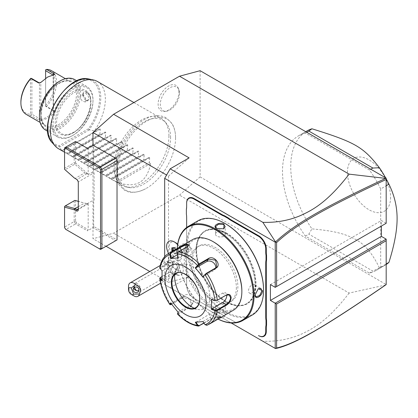 <?xml version="1.0" encoding="UTF-8"?>
<svg xmlns="http://www.w3.org/2000/svg" width="418" height="418" viewBox="0 0 418 418"><rect width="100%" height="100%" fill="white"/><g stroke="black" fill="none" stroke-linecap="round" stroke-linejoin="round"><path stroke-width="0.31" stroke-dasharray="2.09 1.57" d="M200.107 70.694L200.107 176.877L179.51 195.143L113.591 233.197L92.995 238.72L92.995 145.192L117.024 159.065L117.024 239.937L93.679 226.457L93.679 200.635A1.944 1.123 60 0 1 93.679 200.635A1.944 1.123 60 0 0 94.092 199.741L94.092 172.786A1.944 1.123 60 0 0 93.679 171.411L93.679 145.589M175.576 137.95A41.048 23.701 -60 0 1 145.574 188.769A41.048 23.701 -60 0 1 117.526 171.464A41.048 23.701 -60 0 1 146.06 121.476A41.048 23.701 -60 0 1 175.56 136.827A41.048 23.701 -60 0 1 175.576 137.95M178.93 92.07A14.714 8.496 120 0 0 178.246 88.177A14.714 8.496 120 0 0 166.636 87.352A14.714 8.496 120 0 0 158.119 104.087A14.714 8.496 120 0 0 164.812 111.444A14.714 8.496 120 0 0 178.93 92.07M200.107 176.877L386.18 284.527M385.642 284.987L349.124 293.07L179.51 195.143M386.18 284.303L386.18 239.143M386.18 179.484L386.18 223.285L381.373 220.511L381.373 226.06M380.688 188.952L380.688 267.133A77.68 44.851 60 0 1 376.273 270.347A77.68 44.851 60 0 1 369.455 273.09L305.406 236.118A77.68 44.851 60 0 1 298.588 135.793A77.68 44.851 60 0 1 305.406 133.049L369.455 170.021A77.68 44.851 60 0 1 380.688 188.952L386.18 185.78M189.119 157.879L168.522 176.145L166.589 175.027M164.676 284.574L231.201 322.978L164.676 284.574L164.676 256.605M170.173 287.746L189.119 276.805L113.591 233.197M168.522 176.145L168.522 282.322L189.119 276.805M175.664 242.696A8.95 5.168 60 0 0 169.4 245.345A8.95 5.168 60 0 0 173.878 255.988A10.743 6.202 -120 0 0 171.866 255.759A10.743 6.202 -120 0 0 168.94 257.582A10.743 6.202 -120 0 0 170.293 268.649A10.743 6.202 -120 0 0 179.197 275.347A10.743 6.202 -120 0 0 179.463 275.331A10.743 6.202 -120 0 0 183.183 268.633A10.743 6.202 -120 0 0 177.446 258.047A8.95 5.168 60 0 0 181.992 253.658A8.95 5.168 60 0 0 177.687 244.248M231.264 319.848L236.316 322.764L231.264 319.848A20.001 11.547 -120 0 0 228.494 318.563L224.456 316.233A20.001 11.547 -120 0 0 221.681 314.31L194.203 298.447A10.68 6.165 60 0 1 186.647 285.363L186.647 282.176A20.001 11.547 -120 0 0 186.376 278.816L186.376 274.156A20.001 11.547 -120 0 0 186.647 271.11L186.647 217.167A20.001 11.547 -120 0 0 186.376 213.802L186.376 209.141M186.647 202.913L186.647 206.414M270.415 284.574L381.373 220.511M349.124 293.07C328.276 320.209 313.599 328.449 301.488 334.081C289.355 339.353 276.476 341.741 262.838 341.245M168.522 282.322L149.796 271.512M106.067 246.265L92.995 238.72M115.655 240.731L100.55 249.452L65.939 229.472L75.553 223.923L74.179 221.545L75.553 221.216L75.553 200.823L87.226 203.702A1.944 1.123 -120 0 0 88.188 203.806L88.188 229.628L87.503 230.82L92.995 227.648L115.655 240.731L117.024 239.937M93.679 226.457L92.995 227.648M88.188 203.806L77.9 209.747M74.477 178.11L75.073 178.455L84.687 172.9L74.843 164.175L65.234 169.724L75.073 178.455L76.928 179.521A1.944 1.123 60 0 1 78.302 181.903L78.302 208.859L87.022 203.822L78.302 201.319M84.687 172.9L87.226 173.574A1.944 1.123 -120 0 1 88.188 174.583L93.679 171.411M87.503 148.364L88.188 148.761L88.188 174.583M64.571 227.559L64.571 206.56L74.843 200.509L75.553 200.823M65.542 229.242L65.939 229.472L64.571 227.094L74.179 221.545L74.179 201.011M78.302 206.717L84.687 203.033M78.302 209.648L78.302 208.859L94.092 199.741M78.302 182.692L78.302 181.903L94.092 172.786M74.843 164.175L74.843 163.292L74.179 162.795L64.571 168.344L64.571 147.81L75.553 141.467L76.525 142.026L75.553 142.585L74.179 142.261L74.179 162.795M76.928 179.521L76.243 179.123L76.928 179.521L87.022 173.695L88.026 174.04L75.553 162.978L74.843 163.292M88.026 174.04L87.226 173.574M75.553 162.978L75.553 142.585M88.188 148.761L76.525 142.026M64.571 168.344L64.571 169.321M65.234 169.724L64.571 169.227M88.026 204.167L87.226 203.702M75.553 221.216L76.525 222.898L88.188 229.628M76.525 222.898L75.553 223.923L87.503 230.82M179.197 275.347L172.023 273.142A7.77 4.483 60 0 0 175.461 274.328A7.77 4.483 -120 0 0 176.6 273.973A7.77 4.483 -120 0 0 177.07 265.9A7.77 4.483 -120 0 0 169.969 260.168A11.652 9.191 -95.1 0 1 171.866 255.759M173.878 255.988L171.532 257.493A9.703 5.601 -120 0 1 177.049 260.68L177.446 258.047M172.023 273.142A7.77 4.483 60 0 1 167.263 264.902A7.77 4.483 60 0 1 168.83 260.519A7.77 4.483 60 0 1 169.969 260.168M133.995 295.944A7.77 4.483 60 0 1 128.504 286.429M138.969 289.904L139.074 287.756C138.457 286.309 137.271 285.546 135.526 285.468L134.387 285.813L134.424 287.453M133.781 288.028A2.916 2.816 15 0 1 134.387 285.813M135.636 283.242A4.854 2.801 -120 0 0 134.925 283.461A4.854 2.801 -120 0 0 134.627 288.504A4.854 2.801 -120 0 0 139.069 292.088A4.854 2.801 -120 0 0 139.779 291.868A4.854 2.801 -120 0 0 140.077 286.826A4.854 2.801 -120 0 0 135.636 283.242M177.378 269.971A4.854 2.801 -120 0 0 178.089 269.751A4.854 2.801 -120 0 0 178.387 264.704A4.854 2.801 -120 0 0 173.945 261.119A4.854 2.801 -120 0 0 173.235 261.339A4.854 2.801 -120 0 0 172.942 266.386A4.854 2.801 -120 0 0 177.378 269.971M177.075 260.675A10.873 6.28 -120 0 0 179.74 260.21A10.873 6.28 -120 0 0 181.992 255.231A10.873 6.28 -120 0 0 177.624 244.697M168.862 241.374A10.873 6.28 -120 0 0 171.532 257.472M177.049 260.68A10.873 6.28 -120 0 0 179.73 260.215A10.873 6.28 -120 0 0 177.619 244.713M168.585 253.46A10.873 6.28 -120 0 0 171.532 257.493M172.174 251.385L174.29 254.019L176.704 253.804L176.704 250.434L174.599 247.811L172.488 248.026M176.704 250.581L175.712 249.347M174.29 247.576L174.599 247.811L175.664 247.195L173.554 247.383L172.488 247.999M173.773 250.466L175.664 252.817L177.77 252.629L176.704 253.245L176.704 253.804L176.704 250.434L177.77 249.818L175.664 247.195M174.29 254.019L174.599 253.433L176.704 253.245M173.554 247.383L173.554 247.931M177.77 252.629L177.77 249.818M175.664 252.817L174.599 253.433L172.707 251.082M228.494 318.563L228.191 318.385A20.393 11.772 60 0 1 230.992 319.686M228.191 318.385L224.456 316.233M186.376 278.816L186.376 279.104A20.393 11.772 60 0 1 186.647 282.495L186.647 285.682A10.293 5.941 -120 0 0 193.926 298.29L221.404 314.153A20.393 11.772 60 0 1 224.205 316.086M193.926 298.29L194.203 298.447L193.926 298.29M186.647 282.495L186.647 282.176M186.376 279.104L186.376 274.156M186.647 227.481L186.647 271.428A20.393 11.772 60 0 1 186.376 274.506M186.647 271.428L186.647 271.11M186.647 217.485L186.647 217.167M186.376 214.089L186.376 213.802M226.169 233.218A41.748 24.103 60 0 1 255.691 284.35A41.748 24.103 60 0 1 247.043 303.463A41.748 24.103 60 0 1 226.169 301.394A41.748 24.103 60 0 1 196.648 250.262A41.748 24.103 60 0 1 205.295 231.149A41.748 24.103 60 0 1 226.169 233.218M255.032 284.731A41.748 24.103 60 0 1 246.385 303.844A41.748 24.103 60 0 1 225.511 301.775L225.511 301.775A41.748 24.103 60 0 1 195.99 250.643A41.753 24.108 -120 0 0 225.511 301.775A41.753 24.108 -120 0 0 255.037 284.731A41.753 24.108 -120 0 0 225.511 233.594A41.753 24.108 -120 0 0 195.99 250.638A41.748 24.103 60 0 1 204.632 231.53A41.748 24.103 60 0 1 225.511 233.599A41.748 24.103 60 0 1 255.032 284.731M225.511 223.761A53.797 31.057 -120 0 0 187.473 245.721A53.797 31.057 -120 0 0 225.511 311.609A53.797 31.057 -120 0 0 263.549 289.648M197.913 220.829A54.377 31.397 -120 0 0 186.647 245.721A54.377 31.397 -120 0 0 210.385 300.448A54.377 31.397 -120 0 0 252.289 315.015M177.248 248.459A54.377 31.397 -120 0 0 177.175 251.192A54.377 31.397 -120 0 0 215.625 317.795A54.377 31.397 -120 0 0 218.034 319.096M185.618 246.636L185.618 246.317C186.036 240.742 178.183 245.272 178.204 250.601L182.447 252.65L185.618 246.317L184.704 244.467L181.025 245.8L178.752 250.601L179.85 252.874L182.692 252.477L185.618 246.322M255.105 294.831L258.152 288.76M255.105 294.68L255.105 294.998M224.069 312.915L216.999 312.497L216.655 317.199C221.268 319.88 229.106 315.344 224.069 312.915L217.271 312.371L215.505 314.634L216.932 316.724L222.224 317.152L225.218 314.634L224.069 312.915M186.35 256.626A4.854 2.801 -60 0 0 190.091 255.325A4.854 2.801 -60 0 0 192.212 250.439A4.854 2.801 120 0 0 191.204 248.219A4.854 2.801 120 0 0 187.463 249.52A4.854 2.801 120 0 0 185.346 254.405A4.854 2.801 -60 0 0 186.35 256.626L179.85 252.874M177.279 248.438A53.797 31.057 -120 0 0 177.175 251.673L177.175 251.673A53.797 31.057 -120 0 0 215.213 317.555A53.797 31.057 -120 0 0 218.065 319.075M177.175 251.673L177.175 251.192L177.175 251.673M192.552 260.55A32.045 18.502 60 0 1 199.193 245.883A32.045 18.502 60 0 1 223.886 254.468A32.045 18.502 60 0 1 237.873 286.711A32.045 18.502 60 0 1 231.232 301.383A32.045 18.502 60 0 1 206.539 292.799A32.045 18.502 60 0 1 192.552 260.55M236.358 287.584A32.045 18.502 60 0 1 229.722 302.256A32.045 18.502 60 0 1 205.029 293.671A32.045 18.502 60 0 1 191.042 261.422A32.045 18.502 60 0 1 197.683 246.751A32.045 18.502 60 0 1 222.371 255.335A32.045 18.502 60 0 1 236.358 287.584M213.702 241.996A39.814 22.985 -120 0 0 185.55 258.251A39.814 22.985 -120 0 0 213.702 307.011A39.814 22.985 -120 0 0 241.855 290.756M192.625 239.582A40.781 23.544 -120 0 0 184.176 258.251A40.781 23.544 -120 0 0 201.978 299.293A40.781 23.544 -120 0 0 233.406 310.219M160.146 277.656L170.069 271.852L173.465 264.432C173.308 261.537 171.96 260.743 169.415 262.049L160.319 267.301L159.76 268.001M169.415 262.049L169.687 262.572L160.59 267.823L160.35 268.91L162.325 270.869L173.193 264.594A5.826 3.365 120 0 1 176.103 264.307L172.43 262.18L169.687 262.572L173.193 264.594M160.016 268.696L160.35 268.91M189.124 245.256L187.369 246.933L178.267 252.185L177.619 253.862L178.251 257.723L189.119 251.448A5.826 1.233 158.8 0 0 190.984 249.661L189.119 244.859M206.691 325.35L218.745 318.411L220.704 316.692L211.064 319.101L204.01 323.171M161.938 276.559L170.298 271.669L173.465 264.756L172.43 262.18M177.566 313.923L178.408 313.923L190.253 307.084C195.985 304.445 187.786 294.183 182.567 297.527L170.722 304.361L169.938 304.435M205.034 324.697L206.492 324.927L218.337 318.088L220.312 316.583L211.2 318.725L203.869 322.957M195.932 322.215L209.449 314.211A5.826 1.233 -21.2 0 1 215.077 311.912A5.826 1.233 -21.2 0 1 218.447 311.781L220.312 316.583M177.619 313.416L178.267 313.39L190.112 306.551L191.292 305.49L189.809 299.225L182.979 297.673L171.594 304.247M162.012 280.07L162.325 280.379L173.193 274.109A5.826 3.365 120 0 0 176.997 268.973A5.826 3.365 120 0 0 176.103 264.307M162.043 270.702L162.325 270.869M177.676 254.572L181.982 252.085A5.826 1.233 158.8 0 1 187.609 249.792A5.826 1.233 158.8 0 1 190.984 249.661M215.641 267.954A5.826 4.593 -144.9 0 1 215.035 269.391A5.826 4.593 -144.9 0 1 213.838 270.477L202.97 276.753M211.759 299.408L222.627 293.133A5.826 3.365 -60 0 1 225.542 292.846A5.826 3.365 -60 0 1 226.708 294.878M202.934 321.573L216.581 313.573A5.826 1.233 -21.2 0 0 218.447 311.781M195.3 322.252L195.833 322.069M178.214 312.387L178.251 311.917L178.105 312.262M178.251 311.917L191.867 304.058A5.826 4.593 35.1 0 0 193.064 302.966A5.826 4.593 35.1 0 0 191.731 296.503A5.826 4.593 35.1 0 0 184.73 295.181L170.962 303.405M170.586 302.893L171.114 303.04M162.325 280.379L162.043 280.875M195.697 307.658A19.714 11.38 -120 0 0 195.713 307.648A19.714 11.38 -120 0 0 199.794 298.624A19.714 11.38 -120 0 0 185.858 274.485A19.714 11.38 -120 0 0 176.004 273.508A19.714 11.38 -120 0 0 175.983 273.518A19.714 11.38 -120 0 1 191.162 278.806A19.714 11.38 -120 0 1 199.762 298.645A19.714 11.38 -120 0 1 195.681 307.669L195.713 307.648M194.271 308.27A24.955 14.411 -120 0 0 198.576 309.539A24.955 14.411 -120 0 0 209.632 293.196A24.955 14.411 -120 0 0 192.28 266.496A24.955 14.411 -120 0 0 175.795 270.085A24.955 14.411 -120 0 0 174.745 274.448M202.97 321.432L205.019 324.478M215.505 307.131A4.854 2.801 0 0 1 218.504 304.539A4.854 2.801 0 0 1 223.797 305.145A4.854 2.801 180 0 1 225.218 307.131A4.854 2.801 180 0 1 222.219 309.717A4.854 2.801 180 0 1 216.932 309.111A4.854 2.801 0 0 1 215.505 307.131L215.505 314.634M254.374 284.689A4.854 2.801 -60 0 0 250.633 285.99A4.854 2.801 -60 0 0 248.511 290.876A4.854 2.801 120 0 0 249.52 293.096A4.854 2.801 120 0 0 253.261 291.795A4.854 2.801 120 0 0 255.382 286.91A4.854 2.801 -60 0 0 254.374 284.689L260.874 288.441M223.583 228.881L216.801 228.484M216.932 228.562L216.665 228.406L216.932 228.562M215.505 234.19A4.854 2.801 180 0 0 216.932 236.17A4.854 2.801 0 0 0 222.219 236.776A4.854 2.801 0 0 0 225.218 234.19A4.854 2.801 0 0 0 223.797 232.204A4.854 2.801 180 0 0 218.504 231.598A4.854 2.801 180 0 0 215.505 234.19L215.505 226.681M380.688 267.133L386.18 263.962M369.455 170.021L370.797 169.243M385.584 177.781A77.68 44.851 60 0 1 386.18 178.867M305.406 133.049L306.755 132.271M305.406 236.118L308.845 234.132L311.927 228.876A77.68 44.851 60 0 1 290.74 166.599A77.68 44.851 60 0 1 306.828 131.038M369.455 273.09L372.887 271.11L308.845 234.132M386.18 264.537A77.68 44.851 60 0 1 384.513 265.587A77.68 44.851 60 0 1 379.413 267.844L372.887 271.11M379.413 267.844C372.532 253.569 364.611 244.122 355.655 239.504C345.278 233.881 335.053 231.008 311.927 228.876M390.605 197.301A30.53 17.629 60 0 1 369.016 209.763A30.53 17.629 60 0 1 347.426 172.368A30.53 17.629 60 0 1 369.016 159.906A30.53 17.629 60 0 1 390.605 197.301M170.586 137.569A37.986 21.929 120 0 0 165.977 122.855A37.986 21.929 120 0 0 135.855 127.965A37.986 21.929 120 0 0 116.868 168.585A37.986 21.929 120 0 0 128.676 187.457A37.986 21.929 120 0 0 156.322 173.204A37.986 21.929 120 0 0 170.586 137.569M168.935 135.918A38.843 22.426 -60 0 1 154.346 172.352A38.843 22.426 -60 0 1 126.079 186.924A38.843 22.426 -60 0 1 122.051 185.409A38.843 22.426 -60 0 1 114.004 167.628A38.843 22.426 -60 0 1 130.959 128.54A38.843 22.426 -60 0 1 160.888 118.137A38.843 22.426 -60 0 1 164.217 120.87A38.843 22.426 -60 0 1 168.935 135.918M97.31 81.426A38.843 22.426 -60 0 1 105.352 99.207A38.843 22.426 -60 0 1 94.369 130.923L89.123 129.752A37.474 21.637 120 0 0 89.123 79.065M150.668 163.428L117.714 182.457C135.954 188.68 146.937 182.337 150.668 163.428L149.299 162.639L149.675 157.696L149.095 157.361L144.628 159.937L143.808 159.467L144.184 154.524L143.599 154.19L139.131 156.766L138.311 156.295L138.692 151.353L138.107 151.018L133.64 153.594L132.819 153.124L133.196 148.181L132.616 147.847L128.148 150.423L127.328 149.952L127.704 145.009L127.124 144.675L122.657 147.256L121.837 146.781L122.213 141.838L121.628 141.503L117.16 144.085L116.34 143.609L116.716 138.666L116.136 138.332L111.669 140.913L110.848 140.438L111.225 135.495L110.645 135.16L106.177 137.741L105.357 137.266L105.733 132.328L105.148 131.989L100.681 134.57L99.86 134.094L100.242 129.157L99.656 128.817L62.235 150.423L61.409 149.952A38.843 22.426 -60 0 1 58.468 148.703M61.409 149.952L59.434 146.896L59.131 145.72A36.533 21.093 120 0 1 54.424 104.087A36.533 21.093 120 0 1 93.115 81.75A36.533 21.093 120 0 1 88.412 128.812L89.123 129.752M73.772 132.506A24.275 14.013 120 0 0 89.63 111.115A24.275 14.013 120 0 0 85.909 91.662A24.275 14.013 120 0 0 73.772 92.864A24.275 14.013 120 0 0 57.909 114.26A24.275 14.013 120 0 0 61.634 133.713A24.275 14.013 120 0 0 73.772 132.506M73.082 135.28L73.082 135.28A28.158 16.26 120 0 0 92.995 100.795A28.158 16.26 120 0 0 73.082 89.3A28.158 16.26 120 0 0 53.17 123.785A28.158 16.26 120 0 0 73.082 135.28L72.398 135.678A29.129 16.819 120 0 0 92.995 100.001A29.129 16.819 120 0 0 86.96 86.667A29.129 16.819 120 0 0 72.398 88.109A29.129 16.819 120 0 0 53.368 113.78A29.129 16.819 120 0 0 57.83 137.12A29.129 16.819 120 0 0 72.398 135.678M45.473 129.988A29.129 16.819 120 0 0 60.035 128.545A29.129 16.819 120 0 0 79.07 102.875A29.129 16.819 120 0 0 74.603 79.53M83.041 94.254L86.521 100.623L90.591 98.617C90.706 93.925 82.299 89.071 83.041 94.254L83.041 95.283A4.081 2.356 60 0 0 85.925 100.278A4.081 2.356 60 0 0 87.963 100.482L85.298 102.018L82.074 100.978L80.496 96.751L81.223 94.954L84.274 96.093L86.265 100.08L85.298 102.018M39.438 115.859A28.158 16.26 120 0 0 59.351 127.354A28.158 16.26 120 0 0 79.263 92.864A28.158 16.26 120 0 0 59.351 81.369M41.251 120.567L47.678 118.237L54.105 113.142L53.17 112.149C49.052 116.298 44.93 118.675 40.812 119.287L40.347 119.339L40.812 119.287L41.251 120.567L38.451 119.877L39.438 118.592L40.812 119.287A24.275 14.013 120 0 1 40.347 119.339M26.13 114.333A25.247 14.578 120 0 0 30.895 115.514L38.451 119.877M53.635 111.669A24.275 14.013 120 0 1 53.17 112.149L53.635 111.669L53.17 112.149L53.457 111.282L53.17 110.665L45.619 106.303L45.619 78.26M54.105 113.142C54.889 112.108 54.91 111.324 54.157 110.807L46.607 106.444A25.247 14.578 120 0 0 51.377 70.605M46.994 77.408L53.17 75.167A24.275 14.013 -60 0 1 53.635 75.115M54.105 74.681L53.17 75.167L52.882 74.9M40.812 119.287L40.812 82.304L39.485 83.02M31.888 78.636L31.888 114.234L39.438 118.592L39.438 82.994M31.888 114.234L30.901 114.589L30.895 115.514M30.514 78.636L30.514 114.234L30.901 114.589M20.9 101.982A24.275 14.013 120 0 0 30.514 114.234M45.619 106.303L45.619 69.78M46.607 106.444L45.619 106.088M45.619 105.514A24.275 14.013 120 0 0 55.233 82.163A24.275 14.013 120 0 0 45.619 69.916M83.041 95.283A4.081 2.356 -120 0 1 83.882 93.418A4.081 2.356 -120 0 1 87.028 94.51A4.081 2.356 -120 0 1 88.804 98.617A4.081 2.356 60 0 1 87.963 100.482M95.189 131.398L94.369 130.923M62.235 150.423L99.656 128.817L61.854 150.642L66.906 153.124L99.86 134.094M66.906 153.124L67.726 153.594L67.35 153.814L105.148 131.989L67.35 153.814L72.398 156.295L105.357 137.266M72.398 156.295L73.218 156.766L72.842 156.985L110.645 135.16L72.842 156.985L77.889 159.467L110.848 140.438M77.889 159.467L78.709 159.937L78.333 160.157L116.136 138.332L78.333 160.157L83.386 162.639L116.34 143.609M83.386 162.639L84.206 163.109L83.83 163.328L121.628 141.503L83.83 163.328L88.877 165.81L121.837 146.781M88.877 165.81L89.698 166.28L89.321 166.5L127.124 144.675L89.321 166.5L94.369 168.982L127.328 149.952M94.369 168.982L95.189 169.452L94.813 169.671L132.616 147.847L94.813 169.671L99.86 172.153L132.819 153.124M99.86 172.153L100.681 172.624L100.304 172.843L138.107 151.018L100.304 172.843L105.357 175.32L138.311 156.295M105.357 175.32L106.177 175.795L105.801 176.015L143.599 154.19L105.801 176.015L110.848 178.491L143.808 159.467M110.848 178.491L111.669 178.967L111.292 179.186L149.095 157.361L111.292 179.186L116.34 181.663L149.299 162.639M117.714 182.457L116.34 181.663M67.726 153.594L100.681 134.57M73.218 156.766L106.177 137.741M78.709 159.937L111.669 140.913M84.206 163.109L117.16 144.085M89.698 166.28L122.657 147.256M95.189 169.452L128.148 150.423M100.681 172.624L133.64 153.594M106.177 175.795L139.131 156.766M111.669 178.967L144.628 159.937M179.51 93.318A13.595 7.848 -60 0 1 166.469 111.219A13.595 7.848 -60 0 1 160.282 104.422A13.595 7.848 -60 0 1 168.151 88.961A13.595 7.848 -60 0 1 178.878 89.724A13.595 7.848 -60 0 1 179.51 93.318M175.461 274.328A11.652 9.191 84.9 0 0 179.463 275.331M221.404 314.153L221.681 314.31L221.404 314.153M226.201 232.878A42.145 24.333 60 0 1 255.999 284.491A42.145 24.333 60 0 1 226.201 301.697A42.145 24.333 60 0 1 196.397 250.084A42.145 24.333 60 0 1 226.201 232.878M178.204 250.601L178.752 250.601M160.59 267.823L160.319 267.301A40.781 23.544 60 0 1 168.423 253.554M187.504 246.557L189.119 251.448M178.408 251.808L178.267 252.185M209.204 324.19A40.781 23.544 60 0 1 206.9 325.251L206.492 324.927M171.134 304.513L170.722 304.361A40.781 23.544 60 0 1 160.319 277.547L160.59 277.338M199.219 325.935A40.781 23.544 60 0 1 178.408 313.923L178.267 313.39M211.064 319.101L209.449 314.211M190.253 307.084L190.112 306.551L191.867 304.058M182.567 297.527L182.979 297.673L184.73 295.181M169.415 272.29L169.687 272.081L173.193 274.109M181.982 252.085L181.24 250.173M215.589 267.985L213.838 270.477M222.627 293.133L226.133 295.16M218.745 318.411L216.581 313.573M216.655 317.199L216.932 316.724M52.334 142.794A37.474 21.637 120 0 0 59.434 146.896M88.412 128.812L59.131 145.72M89.353 129.857L59.56 147.052M73.082 132.903A25.247 14.578 -60 0 1 55.233 122.599A25.247 14.578 -60 0 1 73.082 91.678A25.247 14.578 -60 0 1 90.936 101.982A25.247 14.578 -60 0 1 73.082 132.903M59.351 82.957A26.219 15.137 -60 0 1 77.889 93.658A26.219 15.137 -60 0 1 59.351 125.771A26.219 15.137 -60 0 1 40.812 115.065A26.219 15.137 -60 0 1 59.351 82.957M58.666 83.354A25.247 14.578 -60 0 1 71.285 82.1A25.247 14.578 -60 0 1 75.156 102.332A25.247 14.578 -60 0 1 58.666 124.58A25.247 14.578 -60 0 1 46.043 125.828A25.247 14.578 -60 0 1 42.171 105.597A25.247 14.578 -60 0 1 58.666 83.354M54.157 110.807L53.17 110.665L53.379 74.796M53.17 112.149L53.17 75.167M100.242 129.157L62.439 150.976M105.733 132.328L67.93 154.148M111.225 135.495L73.422 157.32M116.716 138.666L78.918 160.491M122.213 141.838L84.41 163.663M127.704 145.009L89.901 166.834M133.196 148.181L95.398 170.006M138.692 151.353L100.89 173.177M144.184 154.524L106.381 176.349M149.675 157.696L111.872 179.521M168.94 257.582L167.263 264.902M160.246 265.477L168.83 260.519M176.6 273.973L160.606 283.205M138.875 290.562L139.194 289.371M133.248 289.057L133.833 286.873M139.779 291.868L178.089 269.751M134.925 283.461L173.235 261.339M181.992 255.231L181.992 253.658M176.584 250.565L175.638 249.389M176.579 253.48L176.579 250.549M246.385 303.844L247.043 303.463M204.632 231.53L205.295 231.149M191.204 248.219L184.704 244.467M215.213 317.555L215.625 317.795M231.232 301.383L229.722 302.256M199.193 245.883L197.683 246.751M189.276 245.016L189.03 245.476M173.465 264.432L173.465 264.751M215.035 269.391L216.806 266.867M229.216 294.967L225.542 292.846M220.704 316.692L220.202 316.494M193.064 302.966L191.292 305.49M190.833 308.484L198.576 309.539M172.838 277.317L175.795 270.085M216.999 312.497L217.271 312.371M225.218 307.131L225.218 314.634M249.52 293.096L256.02 296.853M223.724 228.818L223.452 228.944M225.218 234.19L225.218 226.681M298.588 135.793L305.725 131.675M376.273 270.347L384.513 265.587M175.56 136.827C175.408 131.513 174.165 127.004 171.84 123.3L166.176 117.813C159.942 114.527 152.889 114.997 145.009 119.214C128.979 127.443 114.668 151.708 115.023 169.995C115.023 175.795 116.267 180.686 118.764 184.672L124.412 190.148C128.054 192.526 135.348 194.03 145.574 188.769M128.676 187.457L126.079 186.924M165.977 122.855L164.217 120.87M133.896 102.551L160.888 118.137M85.909 91.662C96.37 95.973 88.188 124.93 73.286 132.459C68.594 135.035 64.712 135.453 61.634 133.713M92.995 100.795L92.995 100.001M86.96 86.667L76.949 80.883M57.83 137.12L47.819 131.341M65.396 78.699L71.285 82.1C68.071 80.282 64.027 80.716 59.147 83.401C43.66 91.234 35.138 121.314 46.043 125.828L40.149 122.427M39.14 83.036L39.658 83.062M54.565 74.55L53.457 75.245L53.457 111.282M86.521 100.623L85.925 100.278M83.882 93.418L81.223 94.954M64.571 152.225L122.051 185.409M164.812 111.444L166.469 111.219M178.246 88.177L178.878 89.724"/><path stroke-width="0.63" d="M117.024 160.653L117.024 239.937L101.919 248.658L101.919 169.374L117.024 160.653L117.024 159.065L92.995 145.192L92.995 132.537L113.591 114.271L179.51 76.217L200.107 70.694L386.18 178.125L386.18 179.484L386.18 178.298L385.642 178.387C326.892 205.865 295.223 223.416 275.535 241.928L262.838 222.319L170.173 168.82L189.119 157.879L113.591 114.271M386.18 284.606L385.642 284.987C326.761 325.455 295.108 344.422 275.535 348.575L231.201 322.978L275.535 348.575M275.525 348.57L276.596 347.975C295.97 343.732 327.597 324.807 386.18 284.527L386.18 239.143L381.373 236.369L381.373 226.06M386.18 223.285L386.18 179.484C327.728 206.805 296.08 224.361 276.596 242.576L276.596 286.555L386.18 223.285L275.222 287.349L270.415 284.574L270.415 300.427L381.373 236.369M262.838 222.319C275.896 222.757 288.159 220.631 299.628 215.944C312.209 210.364 327.169 202.636 349.124 174.144L385.642 178.387M349.124 174.144L179.51 76.217M166.589 175.027L92.995 132.537M164.676 256.605L164.676 178.334L170.173 168.82M164.676 178.334L275.222 242.158L275.535 241.928M386.18 240.731L276.596 303.996L275.222 303.207L275.222 348.398M386.18 239.143L275.222 303.207L270.415 300.427M275.222 242.158L275.222 287.349L276.596 286.555M177.624 244.697A10.873 6.28 -120 0 0 174.306 241.912L175.664 242.696A8.95 5.168 60 0 1 177.687 244.248M265.749 252.08L266.297 252.08A20.001 11.547 -120 0 0 266.569 255.445L266.02 255.476A20.393 11.772 60 0 1 265.749 252.08L265.749 248.893A10.293 5.941 -120 0 0 258.47 236.29L258.742 235.815L231.264 219.946A20.001 11.547 -120 0 1 228.494 218.029L224.456 215.698A20.001 11.547 -120 0 1 221.681 214.413L194.203 198.55A10.68 6.165 60 0 0 186.647 202.913L186.647 206.414A20.393 11.772 60 0 1 186.376 209.491L186.376 209.141A20.001 11.547 -120 0 0 186.647 206.1M258.742 235.815A10.68 6.165 60 0 1 266.297 248.893L266.297 252.08M266.569 255.445L266.569 260.106A20.001 11.547 -120 0 0 266.297 263.152L266.297 317.095A20.001 11.547 -120 0 0 266.569 320.454L266.569 325.12A20.001 11.547 -120 0 0 266.297 328.161L266.297 331.349A10.68 6.165 60 0 1 258.742 335.711L258.47 335.555A10.293 5.941 -120 0 0 265.749 331.349L265.749 328.161A20.393 11.772 60 0 1 266.02 325.089L266.569 325.12M276.596 303.996L276.596 347.975M275.525 241.98L276.596 242.576M149.796 271.512L106.067 246.265M92.995 145.192L87.503 148.364L75.553 141.467L65.939 147.016L65.542 148.369L64.571 148.928L64.571 169.321L74.477 178.11L76.243 179.123A2.916 1.682 60 0 1 78.302 182.692L78.302 209.648A2.916 1.682 60 0 1 76.243 210.839L74.477 209.82L64.571 207.166L64.571 227.559L65.542 229.242L99.578 248.888L100.55 248.329L100.55 169.703L101.919 169.374L100.55 166.996L115.655 158.276M99.578 248.888L100.55 249.452L101.919 248.658L100.55 248.329M76.243 210.839L76.928 209.648L78.302 208.859A1.944 1.123 60 0 1 77.9 209.747A1.944 1.123 60 0 1 76.928 209.648L75.073 208.582L74.477 209.82M64.571 148.928L64.571 147.81L65.939 147.016L100.55 166.996L99.578 168.02L65.542 148.369M100.55 169.703L99.578 168.02M78.302 206.717L75.073 208.582L65.234 205.943L64.571 206.44L64.571 207.166M65.234 205.943L74.843 200.394L78.302 201.319M133.629 294.147L139.382 293.964A7.77 4.483 60 0 1 137.877 296.331A7.77 4.483 60 0 1 136.743 296.681A7.77 4.483 60 0 1 133.995 295.944L131.247 294.361A3.882 2.242 -120 0 0 133.629 294.147L131.247 288.018A3.882 2.242 -120 0 0 128.504 289.601A3.882 2.242 -120 0 0 131.247 294.361M128.504 289.601L128.504 286.429A7.77 4.483 60 0 1 130.113 282.876A7.77 4.483 60 0 1 131.247 282.521A7.77 4.483 60 0 1 135.745 284.601L131.247 288.018M139.382 293.964C141.55 289.658 140.338 286.539 135.745 284.601M138.781 288.854A2.916 2.816 15 0 1 136.221 292.626A2.916 2.816 15 0 1 133.248 289.057A2.916 2.816 15 0 1 138.781 288.854M134.424 287.453L136.163 290.4L137.59 290.776L138.969 289.904M136.163 290.4A2.916 2.816 15 0 1 133.781 288.028M174.306 241.912A10.873 6.28 -120 0 0 168.867 241.374A10.873 6.28 -120 0 0 168.862 241.374L168.851 241.379A10.873 6.28 -120 0 0 168.585 253.46M177.619 244.713A10.873 6.28 -120 0 0 168.851 241.379M175.712 249.347L174.29 247.576L174.599 247.811L171.876 247.79L174.494 247.843M171.876 247.79L171.876 251.014L172.707 251.082M173.554 247.931L173.773 250.466M173.554 250.194L172.488 250.81L172.488 248.026M258.47 236.29L230.992 220.422A20.393 11.772 60 0 1 228.191 218.489L228.494 218.029M266.02 255.476L266.02 260.074L266.569 260.106M266.569 320.454L266.02 320.486A20.393 11.772 60 0 1 265.749 317.095L265.749 263.152A20.393 11.772 60 0 1 266.02 260.074M266.02 320.486L266.02 325.089M186.376 209.491L186.376 214.089A20.393 11.772 60 0 1 186.647 217.485L186.647 227.481M224.456 215.698L224.205 216.19A20.393 11.772 60 0 1 221.404 214.889L193.926 199.025A10.293 5.941 -120 0 0 186.647 203.226L186.647 202.913M224.205 216.19L228.191 218.489M218.034 319.096A54.377 31.397 -120 0 0 242.811 320.486L252.289 315.015A54.377 31.397 -120 0 0 263.549 290.123L263.549 289.648A53.797 31.057 -120 0 0 225.511 223.761L225.098 223.525A54.377 31.397 -120 0 0 197.913 220.829L188.434 226.3A54.377 31.397 -120 0 0 177.248 248.459M263.549 289.648L263.549 290.123A54.377 31.397 -120 0 0 225.098 223.525M255.105 294.998L258.277 288.666L262.52 290.719C262.541 296.043 254.693 300.573 255.105 294.998L255.105 294.993M242.811 320.486A54.377 31.397 -120 0 0 254.076 295.594A54.377 31.397 -120 0 0 230.339 240.867A54.377 31.397 -120 0 0 188.434 226.3M216.655 228.4C211.618 225.966 219.476 221.441 224.069 224.121L223.724 228.818L216.665 228.406M258.152 288.76L260.874 288.441L261.971 290.719L259.698 295.516L256.02 296.853L255.105 294.831M218.065 319.075A53.797 31.057 -120 0 0 253.251 295.594A53.797 31.057 -120 0 0 216.639 230.564A53.797 31.057 -120 0 0 177.279 248.438M177.566 253.898A39.344 22.713 60 0 1 197.406 265.352L197.881 265.561L208.451 259.108L215.61 260.184L216.806 266.867L215.589 267.985L206.492 273.236L205.019 274.433L202.934 277.223L195.3 267.729L199.219 263.826L208.316 258.575C213.859 254.703 222.125 264.923 216.001 268.131L206.9 273.382L205.034 274.845A39.344 22.713 60 0 1 214.956 300.411L217.036 300.411L226.133 295.16L229.216 294.967L230.595 297.731C230.229 300.709 228.74 303.019 226.133 304.675L217.036 309.926L217.308 310.449L214.956 310.584L211.477 309.419L211.477 299.241L214.956 300.411L217.308 300.202L226.404 294.951C229.174 293.776 230.752 294.7 231.144 297.731C230.752 300.95 229.174 303.437 226.404 305.197L217.308 310.449A40.781 23.544 60 0 1 209.204 324.19L233.406 310.219A40.781 23.544 -120 0 0 241.855 291.55L241.855 290.756A39.814 22.985 -120 0 0 213.702 241.996L213.018 241.599A40.781 23.544 -120 0 0 192.625 239.582L168.423 253.554A40.781 23.544 60 0 1 170.722 252.498L179.818 247.242L186.517 244.19L189.276 245.016L187.504 246.557L178.408 251.808L177.566 253.898L178.214 257.864L170.586 258.549L169.938 254.583L170.722 252.498L171.134 252.822L180.231 247.571L185.723 244.927L189.119 244.859L189.124 245.256M241.855 290.756L241.855 291.55A40.781 23.544 -120 0 0 213.018 241.599M168.423 253.554C163.657 256.453 160.768 261.271 159.76 268.001L162.043 270.702L162.043 280.875L159.754 278.398L160.146 277.656L161.938 276.559M160.016 268.696A39.344 22.713 60 0 1 169.938 254.583L170.481 254.494L171.134 252.822M204.01 323.171L198.445 326.097L197.406 325.376L197.881 325.115L195.833 322.069M203.869 322.957L199.355 325.565L197.881 325.115M162.325 280.379L160.35 278.425L160.016 278.869A39.344 22.713 60 0 0 169.938 304.435L170.539 304.732L169.912 304.612L170.586 302.893L178.214 312.387L177.577 314.148C184.385 321.04 191.345 325.021 198.445 326.097M217.036 309.926L215.15 310.062L214.956 310.584A39.344 22.713 60 0 1 205.034 324.697L202.934 321.573L195.3 322.252L197.406 325.376A39.344 22.713 60 0 1 177.566 313.923L177.603 313.568M171.594 304.247L170.481 304.539L171.114 303.04M160.35 278.425L160.59 277.338M206.147 302.648A29.129 16.819 -120 0 0 185.55 266.971A29.129 16.819 -120 0 0 164.953 278.863A29.129 16.819 -120 0 0 185.55 314.54A29.129 16.819 -120 0 0 206.147 302.648M170.586 258.549L171.114 258.361L170.481 254.494M171.114 258.361L177.676 254.572M195.3 267.729L195.833 267.875L197.881 265.561M195.833 267.875L206.701 261.6A5.826 4.593 -144.9 0 1 212.94 262.3A5.826 4.593 -144.9 0 1 215.641 267.954M205.019 274.433L202.934 277.223M211.477 299.241L215.15 300.547M226.708 294.878A5.826 3.365 -60 0 1 222.627 302.648L211.759 308.923L215.15 310.062M211.477 309.419L211.759 308.923M205.034 324.697L206.9 325.251M178.251 311.917L177.619 313.416M175.968 273.529A19.714 11.38 -120 0 0 171.887 282.552A19.714 11.38 -120 0 0 180.492 302.386A19.714 11.38 -120 0 0 195.681 307.669C198.247 306.133 199.574 303.175 199.652 298.802C200.358 285.306 183.554 267.881 175.968 273.529A19.714 11.38 -120 0 0 172.838 277.317A19.714 11.38 -120 0 0 171.918 282.531A19.714 11.38 -120 0 0 185.858 306.676A19.714 11.38 -120 0 0 190.833 308.484A19.714 11.38 -120 0 0 195.697 307.658M174.745 274.448A24.955 14.411 -120 0 0 192.28 307.246A24.955 14.411 -120 0 0 194.271 308.27M216.801 228.484L215.505 226.681L218.504 224.163L223.797 224.597L225.218 226.681L223.583 228.881M386.18 263.962L388.928 262.379A77.68 44.851 60 0 1 386.18 264.537M386.18 185.78L388.928 184.197C394.399 195.295 397.121 206.753 397.1 218.567C397.121 230.365 394.393 244.969 388.928 262.379M370.797 169.243L372.887 168.041L379.413 167.749A77.68 44.851 60 0 1 385.584 177.781M386.18 178.867A77.68 44.851 60 0 1 388.928 184.197M306.755 132.271L308.845 131.064L372.887 168.041M305.725 131.675L306.828 131.038A77.68 44.851 60 0 1 311.927 128.781L308.845 131.064M311.927 128.781C355.201 142.287 363.299 146.964 379.413 167.749M64.571 152.225L58.468 148.703A38.843 22.426 -60 0 1 55.139 145.971A38.843 22.426 -60 0 1 50.426 130.923A38.843 22.426 -60 0 1 65.009 94.489A38.843 22.426 -60 0 1 93.277 79.911A38.843 22.426 -60 0 1 97.31 81.426L133.896 102.551M76.949 80.883L74.603 79.53A29.129 16.819 120 0 0 60.035 80.972L60.035 80.972A29.129 16.819 120 0 0 39.438 116.653A29.129 16.819 120 0 0 45.473 129.988L47.819 131.341M60.035 80.972L59.351 81.369A28.158 16.26 120 0 0 39.438 115.859L39.438 116.653M65.396 78.699L51.377 70.605A25.247 14.578 120 0 0 46.607 69.425L54.157 73.782L54.565 74.55L47.678 77.011L40.577 82.628L38.451 82.853L30.895 78.495A25.247 14.578 120 0 0 20.9 102.776A25.247 14.578 120 0 0 26.13 114.333L40.149 122.427M41.251 82.1L47.678 77.011M40.347 82.785L40.812 82.304A24.275 14.013 -60 0 0 40.415 82.717M39.485 83.02L31.888 78.636L30.901 78.281L30.514 78.636A24.275 14.013 120 0 0 20.9 101.982L20.9 102.776M45.619 78.26L45.619 70.705L52.882 74.9M45.619 70.705L45.619 69.78L46.607 69.425M171.876 251.014L172.174 251.385M230.992 220.422L231.264 219.946M265.749 248.893L266.297 248.893M265.749 263.152L266.297 263.152M265.749 317.095L266.297 317.095M265.749 328.161L266.297 328.161M265.749 331.349L266.297 331.349M258.47 335.555L258.742 335.711M193.926 199.025L194.203 198.55M221.404 214.889L221.681 214.413M262.52 290.719L261.971 290.719M206.492 273.236L206.9 273.382A40.781 23.544 60 0 1 217.308 300.202L217.036 300.411M178.408 251.808A40.781 23.544 60 0 1 199.219 263.826L199.355 264.359M179.818 247.242L181.24 250.173M208.316 258.575L208.451 259.108L206.701 261.6M216.001 268.131L215.589 267.985M226.404 294.951L226.133 295.16M231.144 297.731L230.595 297.731M226.404 305.197L226.133 304.675L222.627 302.648M199.219 325.935L199.355 325.565M199.762 298.964A20.101 11.605 -120 0 0 185.55 274.344A20.101 11.605 -120 0 0 171.338 282.552A20.101 11.605 -120 0 0 185.55 307.167A20.101 11.605 -120 0 0 199.762 298.964M224.069 224.121L223.797 224.597M93.277 79.911L89.123 79.065A37.474 21.637 120 0 0 55.542 102.164A37.474 21.637 120 0 0 52.334 142.794L55.139 145.971M38.451 82.853L39.438 82.994M54.157 73.782L53.379 74.796M130.113 282.876L160.246 265.477M160.606 283.205L137.877 296.331M175.638 249.389L174.348 247.785M177.54 314.028L177.593 313.505M169.912 304.612C164.363 296.106 160.977 287.365 159.754 278.398M209.204 324.19L206.691 325.35M89.123 79.065C66.232 72.392 35.107 126.304 52.334 142.794"/></g></svg>
